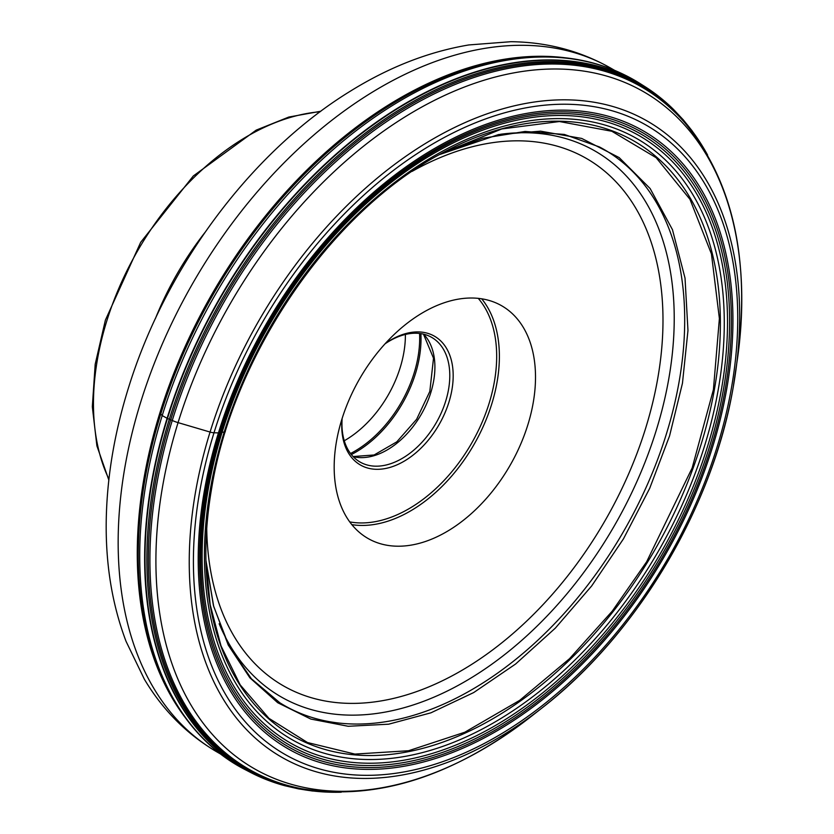<?xml version="1.0" encoding="UTF-8"?>
<svg xmlns="http://www.w3.org/2000/svg" width="834" height="834" viewBox="0 0 834 834"><rect width="100%" height="100%" fill="white"/><g stroke="black" fill="none" stroke-linecap="round" stroke-linejoin="round"><path stroke-width="1.25" d="M439.122 154.717L498.565 134.555L540.62 131.178L581.736 138.444L619.162 157.584L650.124 188.526L672.454 229.663L685.027 278.139L687.967 330.483L682.452 383.275L669.566 435.901L649.707 488.307L623.467 538.847L591.681 585.937L555.35 628.106L515.6 664.02L473.691 692.564L430.928 712.82L388.654 724.193L348.195 726.278L310.821 719.064L277.712 702.718L249.887 677.813L228.245 645.078L213.441 605.567L205.946 560.511M205.946 561.105L210.147 604.66L221.01 645.902L240.192 684.881L268.923 718.324L307.496 742.541L354.888 754.082L408.566 750.736L464.84 732.21L519.665 700.372L569.559 658.672L612.208 611.197L646.652 561.772L692.168 467.937L713.414 389.634L719.388 318.546L711.444 253.943L689.979 199.336L656.17 157.709L611.864 131.282L559.437 121.535L501.766 128.957L441.968 153.175L436.776 156.031M184.919 717.177A394.555 255.194 -60.1 0 1 159.669 413.591A394.555 255.194 -60.1 0 1 564.055 57.65M344.265 440.769A91.292 59.047 119.9 0 0 400.205 367.565A91.292 59.047 119.9 0 0 405.387 334.455M342.138 418.428A71.88 46.495 119.9 0 0 360.038 462.026A71.88 46.495 119.9 0 0 375.29 466.175A71.88 46.495 119.9 0 0 445.71 401.091A71.88 46.495 119.9 0 0 431.689 337.384A71.88 46.495 119.9 0 0 416.447 333.235A71.88 46.495 119.9 0 0 385.006 343.848M342.023 418.783A74.278 48.038 119.9 0 0 376.186 469.302A74.278 48.038 119.9 0 0 448.963 402.051A74.278 48.038 119.9 0 0 418.71 331.922A74.278 48.038 119.9 0 0 385.256 343.566M341.794 419.523A134.18 86.788 119.9 0 0 367.971 538.441A134.18 86.788 119.9 0 0 527.891 424.704A134.18 86.788 119.9 0 0 501.714 305.786A134.18 86.788 119.9 0 0 341.794 419.523M225.316 431.741L219.676 432.877A11.978 3.002 -162.8 0 1 218.456 432.898L214.004 432.773A5.755 1.439 -162.8 0 1 210.074 432.054L178.069 422.619A11.978 3.002 -162.8 0 1 172.263 420.472L167.478 418.491A3.117 0.782 -162.8 0 1 167.102 418.303L162.213 415.582L160.691 413.893M699.215 141.519A395.712 255.944 119.9 0 0 685.173 122.244M659.35 96.89A395.712 255.944 119.9 0 0 644.672 86.465A395.712 255.944 119.9 0 0 644.651 86.444A395.712 255.944 119.9 0 0 353.741 139.226A395.712 255.944 119.9 0 0 151.6 481.958A395.712 255.944 119.9 0 0 250.356 772.326A395.712 255.944 119.9 0 0 250.388 772.347A395.712 255.944 119.9 0 0 266.776 779.78M341.189 792.237L312.375 790.986L298.572 788.881L284.769 785.711A395.65 255.902 -60.1 0 1 284.477 785.628A395.65 255.902 -60.1 0 1 151.976 482.146A395.65 255.902 -60.1 0 1 374.257 124.162A395.65 255.902 -60.1 0 1 673.309 109.233A395.65 255.902 -60.1 0 1 673.528 109.452L683.223 119.783L691.98 130.657L707.566 154.926M707.003 153.956A395.014 255.485 119.9 0 0 405.366 106.054A395.014 255.485 119.9 0 0 153.821 482.844A395.014 255.485 -60.1 0 0 340.074 792.248M696.213 137.183A394.211 254.975 119.9 0 0 395.055 114.143A394.211 254.975 119.9 0 0 155.27 483.23A394.211 254.975 -60.1 0 0 320.152 791.351M684.756 122.681A393.606 254.578 119.9 0 0 385.454 122.431A393.606 254.578 119.9 0 0 156.844 483.793A393.606 254.578 119.9 0 0 301.856 788.755C376.165 801.036 452.685 776.881 531.404 716.281L531.404 716.281A390.468 252.556 119.9 0 1 162.776 485.43A390.468 252.556 119.9 0 1 504.893 74.706A390.468 252.556 119.9 0 1 737.642 357.515L737.642 357.515C750.391 258.999 732.763 180.728 684.756 122.681M195.698 491.07A366.845 237.273 -60.1 0 1 517.122 105.188A366.845 237.273 -60.1 0 1 735.796 370.89L735.796 370.89A366.845 237.273 -60.1 0 1 733.222 387.205A366.845 237.273 -60.1 0 1 542.027 707.951L542.027 707.951A366.845 237.273 -60.1 0 1 195.698 491.07M199.795 491.132A362.78 234.646 -60.1 0 1 524.159 108.18A362.78 234.646 -60.1 0 1 731.355 388.425A362.78 234.646 -60.1 0 1 406.992 771.377A362.78 234.646 -60.1 0 1 199.795 491.132M726.654 389.332A356.368 230.497 119.9 0 0 523.126 114.039A356.368 230.497 119.9 0 0 204.486 490.225A356.368 230.497 119.9 0 0 408.024 765.518A356.368 230.497 119.9 0 0 726.654 389.332M274.761 781.687A395.942 256.09 -60.1 0 1 261.615 777.142M248.115 771.137A395.942 256.09 -60.1 0 1 245.811 769.97A395.942 256.09 -60.1 0 1 146.701 479.279A395.942 256.09 119.9 0 1 349.154 136.182A395.942 256.09 119.9 0 1 640.324 83.713L644.672 86.465M250.388 772.347L245.811 769.97C175.797 734.493 135.296 648.393 138.454 544.143A394.492 255.152 -60.1 0 1 145.262 477.632A394.492 255.152 119.9 0 1 391.146 104.573C416.698 88.842 442.364 76.895 468.135 68.732C493.082 60.851 517.351 56.795 540.943 56.566C578.077 56.316 611.197 65.365 640.324 83.713M439.205 154.686L482.865 138.246L525.086 131.459L564.368 134.441L599.438 146.951A320.673 207.416 119.9 0 1 679.053 382.045A320.673 207.416 -60.1 0 1 515.495 659.59A320.673 207.416 -60.1 0 1 279.89 702.812L251.42 678.793L229.069 646.319L213.692 606.401L205.935 560.365M206.019 563.628L205.925 559.885C205.466 536.46 207.447 512.191 211.878 487.077C233.676 354.742 330.4 213.243 438.705 154.957A342.92 221.792 119.9 0 1 714.342 389.822A342.92 221.792 -60.1 0 1 438.152 743.761A342.92 221.792 -60.1 0 1 205.925 559.885A342.92 221.792 -60.1 0 1 211.826 487.244M718.178 390.031A346.464 224.085 -60.1 0 1 408.399 755.76A346.464 224.085 -60.1 0 1 210.533 488.119A346.464 224.085 119.9 0 1 520.301 122.389A346.464 224.085 119.9 0 1 718.178 390.031M721.358 389.77A350.165 226.483 -60.1 0 1 408.274 759.409A350.165 226.483 -60.1 0 1 208.281 488.922A350.165 226.483 119.9 0 1 521.375 119.283A350.165 226.483 119.9 0 1 721.358 389.77M723.412 389.676A352.438 227.953 -60.1 0 1 408.295 761.713A352.438 227.953 -60.1 0 1 207.009 489.464A352.438 227.953 119.9 0 1 522.126 117.427A352.438 227.953 119.9 0 1 723.412 389.676M725.153 389.541A354.46 229.256 -60.1 0 1 408.233 763.715A354.46 229.256 -60.1 0 1 205.79 489.902A354.46 229.256 -60.1 0 1 522.709 115.728A354.46 229.256 -60.1 0 1 725.153 389.541M665.011 102.822A395.942 256.09 119.9 0 0 654.471 93.762M140.56 402.603A394.555 255.194 119.9 0 0 217.528 752.278C187.316 734.691 162.943 710.359 144.386 679.272L126.028 641.294C111.568 602.992 105.011 560.928 106.356 515.099C107.596 473.941 114.821 432.022 128.009 389.363C164.965 268.152 250.596 152.372 349.894 91.448C388.832 67.231 428.478 51.729 468.844 44.942L510.908 41.7C547.104 42.096 580.401 50.916 610.801 68.159A394.555 255.194 119.9 0 0 140.56 402.603M155.405 318.567A232.029 150.078 -60.1 0 1 204.737 232.749M320.141 111.756A232.029 150.078 119.9 0 0 106.637 321.455A232.029 150.078 119.9 0 0 108.92 479.164M350.53 453.508A97.88 63.311 119.9 0 0 414.123 373.069A97.88 63.311 119.9 0 0 419.544 333.454M420.868 333.631A98.235 63.54 -60.1 0 1 415.436 373.695A98.235 63.54 -60.1 0 1 351.354 454.561M423.63 334.173A71.88 46.495 -60.1 0 1 430.824 392.533A71.88 46.495 -60.1 0 1 353.209 456.667M478.257 298.353A132.262 85.548 -60.1 0 1 489.151 403.218A132.262 85.548 -60.1 0 1 349.738 521.907M481.698 298.801A134.18 86.788 -60.1 0 1 491.768 403.937A134.18 86.788 -60.1 0 1 351.865 524.649M412.09 171.387A304.118 196.699 -60.1 0 1 645.724 427.978A304.118 196.699 -60.1 0 1 392.449 698.663A304.118 196.699 -60.1 0 1 206.728 528.62M500.567 134.253A314.845 203.642 -60.1 0 1 656.348 430.021A314.845 203.642 -60.1 0 1 437.329 695.692A314.845 203.642 -60.1 0 1 219.165 623.759M644.651 86.444L673.309 109.233M531.404 716.281L542.027 707.951C636.863 634.684 712.893 507.103 733.211 387.237L737.642 357.515M284.477 785.628L250.356 772.326M438.705 154.957L441.968 153.164M221.26 754.426L217.528 752.278M614.533 70.306L610.801 68.159M108.827 480.019L96.9 445.888L92.324 406.752L95.201 364.239L105.386 320.131L140.685 242.319L193.332 175.953L256.174 130.135L288.814 117.052L320.829 111.235M353.095 456.542L374.091 454.989L396.786 441.853L416.635 419.283L429.812 391.469L433.513 358.193L423.463 334.142M201.776 531.175L201.599 547M425.392 157.709L392.22 180.123"/></g></svg>
